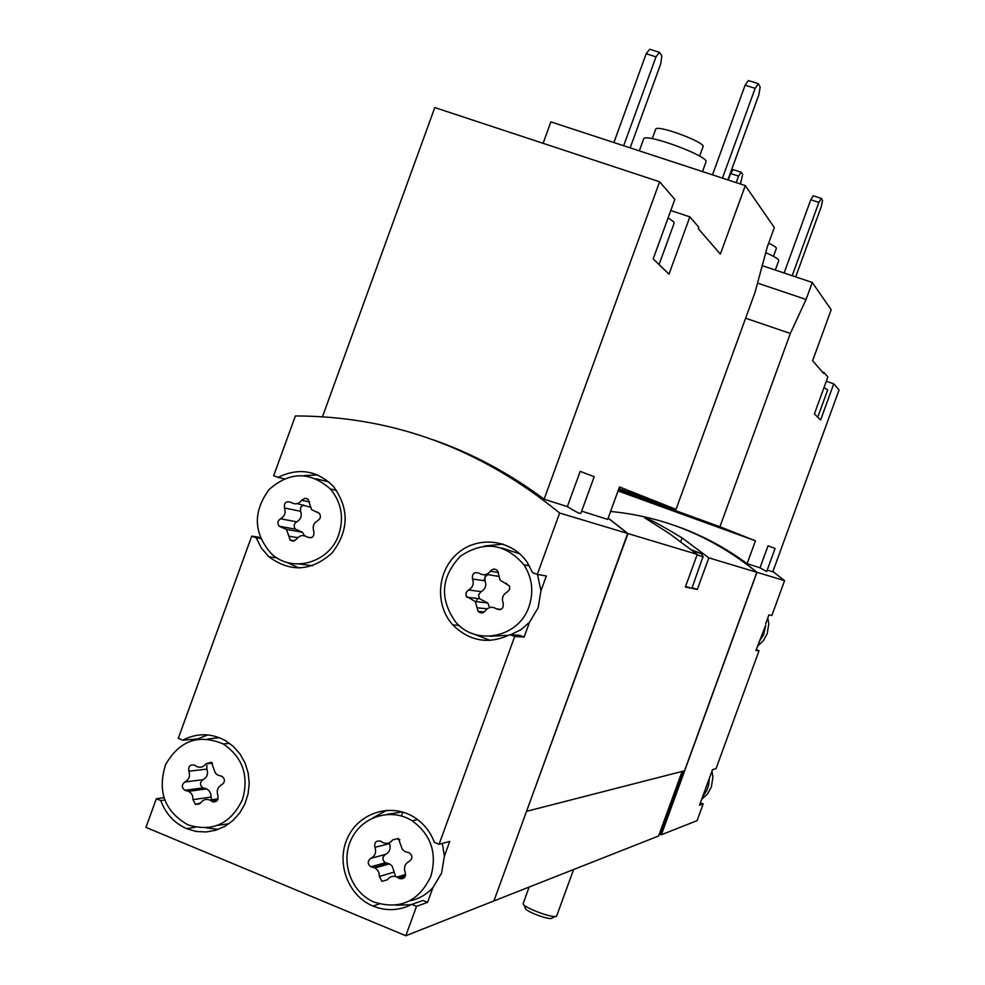 <?xml version="1.0" encoding="UTF-8"?>
<svg xmlns="http://www.w3.org/2000/svg" width="985" height="985" viewBox="0 0 985 985"><rect width="100%" height="100%" fill="white"/><g stroke="black" fill="none" stroke-linecap="round" stroke-linejoin="round"><path stroke-width="1.48" d="M618.051 490.949L755.446 540.814L719.937 526.741L790.339 333.459L806.075 299.465L812.28 282.449L831.18 309.77L812.625 360.707L823.645 373.438L823.977 372.49L827.856 376.984L814.386 413.971L820.603 419.955L833.766 383.842L826.304 381.269M755.446 540.814L747.11 563.691L760.014 567.791L766.675 571.559L775.096 548.46L768.029 545.801L760.014 567.791M767.216 570.081L772.782 571.854L839.06 389.986L833.766 383.842M812.28 282.449L762.23 265.667M823.977 372.49L822.34 371.924M702.674 796.606L706.651 790.758L708.597 785.402L709.348 778.298L699.535 805.225L703.192 803.92L697.097 820.64L661.366 834.763L756.985 572.334C732.126 551.809 704.78 536.234 674.971 525.621M756.985 572.334L784.565 580.633L772.905 571.522M693.477 532.787L692.356 532.479M692.874 532.528L691.765 532.22M676.202 526.052C701.529 534.941 725.169 547.5 747.11 563.691M581.667 511.153L607.683 519.415L619.503 486.947L676.03 509.344L755.003 292.459L767.253 247.013L774.333 227.572L745.3 185.599L550.886 121.881L543.092 143.317M745.3 185.599L720.355 254.13L698.279 228.631L698.784 227.239L689.857 216.872L669.012 274.125L653.178 258.895L674.824 199.426L659.618 181.782L434.791 107.562L322.489 416.717M659.618 181.782L544.126 499.223L567.36 506.61C575.868 511.929 580.374 514.133 580.891 513.222L594.201 476.715L580.19 471.359L567.36 506.61M689.857 216.872L670.785 210.531M163.83 797.678L156.356 798.724L145.94 827.375L405.808 935.75L416.532 906.311L427.576 902.358L432.957 887.571L441.6 873.079L444.383 856.187L449.763 841.399L439.088 844.305L514.699 636.495L524.119 637.049L529.511 622.237L538.192 607.646L540.95 590.815L546.33 576.003L537.293 574.427L559.628 513.025L627.691 533.476L608.139 518.159M475.262 457.237L473.502 456.843M559.628 513.025C480.557 448.434 392.473 416.076 295.377 415.953L273.67 475.706L278.139 477.38C298.664 467.37 317.059 470.35 333.312 486.307C349.416 508.358 349.047 530.533 332.191 552.819C311.617 571.312 290.513 572.617 268.893 556.759L261.407 548.128L256.186 537.822L251.729 536.123L178.273 738.381L182.693 740.178C196.914 732.865 211.098 732.975 225.233 740.498L233.334 746.408L240.057 754.042L245.08 763.043L248.183 773.003L249.205 783.444L248.097 793.885L244.92 803.846L239.811 812.847L233.014 820.48L224.839 826.378L215.69 830.269L205.976 831.98L196.163 831.451L186.707 828.68C174.32 823.189 165.677 813.807 160.764 800.546L156.356 798.724M472.96 456.141L471.199 455.723M432.883 439.667C472.504 453.556 509.59 473.403 544.126 499.223M701.652 799.401L707.476 793.996L711.342 786.99L712.906 777.251L711.983 771.058M757.477 646.234L763.313 640.767L767.192 633.749L768.756 624.022L767.808 617.878M430.777 876.527C437.352 853.318 431.135 834.726 412.149 820.776C391.094 807.355 361.68 816.491 351.189 839.479C340.281 862.269 351.276 892.508 374.091 902.075C399.812 910.078 418.699 901.558 430.777 876.527M370.914 858.304C367.405 861.038 367.356 863.87 370.754 866.8L374.928 867.97L377.674 870.235L379.028 872.821L379.36 876.465L381.958 881.353L387.388 879.777C389.962 876.404 393.175 875.505 397.053 877.069L399.356 878.558C404.035 879.346 405.98 877.29 405.204 872.378C403.542 867.477 404.884 863.808 409.206 861.358C412.666 858.748 412.789 855.94 409.563 852.948L404.81 851.483L402.237 849.193L398.42 838.469L392.658 839.897C389.974 843.369 386.662 844.231 382.722 842.471L380.899 841.239C376.159 840.291 374.165 842.323 374.903 847.322C376.553 852.197 375.223 855.866 370.914 858.304L385.529 854.414C389.752 852.013 391.057 848.43 389.444 843.653L374.903 847.322M242.544 799.389C249.119 775.675 242.667 757.206 223.213 743.958C198.564 733.714 179.356 740.621 165.578 764.668C157.206 791.374 164.643 811.431 187.889 824.814C212.588 832.374 230.798 823.891 242.544 799.389M184.934 781.967C181.523 784.7 181.486 787.483 184.811 790.315L188.64 791.337L191.336 793.516L192.666 796.065L192.974 799.672L195.51 804.462L200.706 802.849C203.144 799.586 206.21 798.663 209.903 800.079L212.317 801.618C216.786 802.283 218.658 800.251 217.907 795.498C216.343 790.721 217.648 787.113 221.834 784.688C225.22 782.028 225.319 779.27 222.105 776.389L217.87 775.17L215.284 772.966L211.43 762.304L206 763.806C203.476 767.155 200.349 768.041 196.618 766.502L194.55 765.136C190.043 764.36 188.147 766.379 188.849 771.193C190.413 775.958 189.108 779.541 184.934 781.967L203.045 779.689C207.133 777.313 208.414 773.804 206.875 769.125L188.849 771.193M529.007 606.6C533.944 591.726 532.257 577.789 523.934 564.799C505.293 543.388 484.164 540.494 460.537 556.106C440.96 576.779 439.31 598.72 455.575 621.917C475.767 646.431 518.947 637.615 529.007 606.6M468.503 589.978L466.077 592.588L466.188 596.196L475.324 601.601L478.119 611.353C480.606 613.593 482.97 613.433 485.211 610.885C488.425 606.92 492.168 606.255 496.428 608.865C501.513 610.491 503.754 608.57 503.163 603.103C501.476 598.289 502.818 594.608 507.176 592.071L509.59 589.572L509.602 586.063L500.072 580.128L497.684 570.906C495.184 568.456 492.771 568.554 490.407 571.189C487.193 575.141 483.463 575.819 479.202 573.233C474.154 571.632 471.926 573.553 472.504 578.983C474.179 583.785 472.849 587.454 468.503 589.978L481.123 591.616C485.383 589.141 486.688 585.558 485.039 580.854L472.504 578.983M338.729 534.67C344.208 517.544 341.401 502.301 330.32 488.942C310.066 471.224 289.652 471.433 269.065 489.557C252.763 511.917 253.502 533.242 271.244 553.533C291.732 573.467 329.409 563.088 338.729 534.67M280.528 518.787C277.561 520.856 277.117 523.355 279.223 526.273L286.413 529.425L290.44 540.383L293.431 541.147L296.51 539.14C299.625 535.249 303.245 534.559 307.332 537.096C312.22 538.647 314.4 536.751 313.858 531.42C312.257 526.704 313.575 523.097 317.798 520.597C320.716 518.602 321.196 516.152 319.238 513.234L311.666 509.725L307.985 499.124L304.931 498.238L301.742 500.257C298.627 504.148 295.02 504.849 290.944 502.338C286.081 500.811 283.914 502.695 284.443 508.001C286.032 512.692 284.727 516.288 280.528 518.787L296.719 521.841C300.831 519.39 302.112 515.869 300.548 511.277L284.443 508.001M192.1 739.439L191.656 740.646M260.2 537.478L251.729 536.123M405.808 935.75L493.916 900.93L627.691 533.476M416.532 906.311L411.865 904.378C399.159 910.756 386.194 911.322 372.97 906.052C347.877 895.734 335.725 862.601 347.668 837.644C359.168 812.44 391.464 802.529 414.451 817.402C423.722 823.423 430.383 831.759 434.41 842.409L439.088 844.305M514.699 636.495L509.984 634.697C488.646 644.621 469.599 641.37 452.854 624.946C434.508 604.938 437.044 570.303 458.074 552.942C478.784 535.2 512.262 539.755 527.394 562.657L532.565 572.654L537.293 574.427M709.348 778.298L712.487 769.679L716.021 768.706L759.029 650.716L756.221 649.681M759.053 641.9L763.634 634.734L765.739 625.019L755.901 650.531L759.029 650.716M765.727 623.591L768.866 614.96L771.871 615.477L784.565 580.633M490.431 902.309L658.583 836.019L659.285 834.086L660.233 834.467L683.319 771.12M659.285 834.086L682.125 771.427M661.366 834.763L660.233 834.467M526.606 811.147L627.962 533.562L697.245 554.383L685.375 586.986L697.294 589.473L708.818 557.855L756.837 572.297C713.448 536.973 664.703 516.694 610.577 511.461M627.962 533.562L608.176 518.073M708.818 557.855L682.125 537.933C660.676 524.956 648.167 518.233 644.596 517.753L669.751 533.845L697.245 554.383M526.876 811.246L684.513 770.812L756.837 572.297M697.294 589.473L692.172 587.577M702.97 556.697L691.913 588.279L685.548 586.481M703.192 803.92L700.384 802.886M660.418 834.393L683.491 771.07M207.724 734.921L197.259 739.033L182.693 740.178M164.63 799.992L160.764 800.546M206.407 827.88L218.288 829.407M217.439 825.405L228.988 823.719M219.31 737.679L207.773 738.996M427.576 902.358L422.984 900.462L411.865 904.378M386.711 810.261L373.069 817.821M395.662 905.19L411.213 904.722M444.383 856.187L442.339 843.419M402.212 811.911L387.228 814.373M409.662 900.856C418.785 899.034 426.554 894.602 432.957 887.571M524.119 637.049L519.489 635.276L509.984 634.697M503.15 544.114L484.349 546.035M472.566 633.614L490.235 640.385M540.95 590.815L537.478 574.452M519.809 553.865L501.981 548.054M490.136 636.261L508.913 635.276M510.636 634.734L520.856 629.76L529.511 622.237M299.477 564.011L312.491 565.722M328.867 481.973L316.173 478.759M286.955 562.386L299.157 568.049M317.392 474.893L303.946 475.644M260.631 538.536L256.186 537.822M284.099 478.808L278.139 477.38M303.466 504.985L300.573 507.423L300.548 511.277M297.113 503.643L310.016 507.103M304.525 535.741L302.493 532.269L295.438 529.167L279.223 526.273M296.719 521.841C293.801 523.86 293.37 526.31 295.438 529.167M487.587 574.575L484.94 577.136L485.039 580.854M486.381 574.378L498.545 576.373M501.808 608.853L499.912 609.715M489.594 607.573L487.809 602.992L479.486 598.72L466.828 597.23M481.123 591.616L478.562 594.755L479.486 598.72M206.85 765.37L206.875 769.125M203.045 779.689C199.696 782.361 199.659 785.094 202.922 787.865L206.678 788.862L209.337 791.004L210.815 794.181L211.455 799.845M212.797 801.815L214.311 802.012M389.161 842.84L389.444 843.653M397.115 838.9L399.848 839.762M385.529 854.414C382.094 857.085 382.057 859.856 385.394 862.725L389.481 863.87L392.178 866.086L395.662 876.551M676.03 509.344L618.9 488.622M727.903 179.898L758.819 94.942L760.186 87.049L758.364 83.713L748.378 80.548L745.128 85.166L712.5 174.85M758.364 83.713L755.138 88.342L745.128 85.166M755.138 88.342L722.461 178.113M630.166 147.873L660.763 63.742L661.846 55.837L659.47 52.353L649.694 49.25L646.197 53.744L613.901 142.53M659.47 52.353L655.998 56.859L646.197 53.744M655.998 56.859L623.665 145.743M699.633 156.135L703.031 146.765C706.06 142.419 656.145 124.011 655.653 129.294L652.242 138.676M702.49 171.562L705.974 161.983C709.926 156.517 644.153 132.273 643.624 139.008L639.314 150.865M668.113 217.857L673.592 221.711L674.171 223.078L659.076 264.571M719.937 526.741L618.42 489.914M790.339 333.459L745.633 318.217M806.075 299.465L757.527 283.101M795.695 276.883L821.268 206.678L822.512 200.571L821.33 198.416L813.253 195.769L810.79 199.758L784.109 273.005M821.33 198.416L818.88 202.405L810.79 199.758M818.88 202.405L792.186 275.714M740.412 183.998L742.69 174.493L741.151 172.227L733.197 169.642L730.574 173.532L728.223 179.996M741.151 172.227L738.541 176.13L730.574 173.532M738.541 176.13L736.177 182.607M773.459 256.346L776.389 248.306C776.512 247.395 773.927 245.696 768.632 243.221M775.306 270.05L778.778 260.545C778.827 259.153 774.481 256.531 765.727 252.689M824.039 387.474L827.671 389.962L817.747 417.209M555.528 916.382L552.056 917.971C551.107 921.049 524.119 911.039 525.374 908.096L523.749 904.612M573.553 869.644L556.722 915.841C555.589 919.682 521.57 907.074 523.195 903.417L529.068 887.239M691.729 549.889L701.628 553.755L692.738 550.689M703.352 556.882L697.084 554.814M682.125 537.933L680.807 541.553M309.561 501.956L301.742 500.257M317.662 512.188L316.481 511.954M311.211 537.761L307.332 537.096M297.704 537.687L288.703 536.16M498.435 572.519L490.407 571.189M506.524 583.342L505.761 583.231M501.02 609.346L496.428 608.865M487.132 608.816L477.085 607.794M212.501 763.104L206 763.806M217.5 800.14L211.43 801.064M210.95 797.025L192.974 799.672M204.289 788.222L186.202 790.684M405.414 875.911L398.519 878.017M393.828 872.181L379.36 876.465M386.871 863.143L372.268 867.231M476.223 601.7L477.405 598.474M483.869 580.682L484.608 578.663M485.543 576.065L486.134 574.464M195.301 827.154L186.707 828.68M379.311 903.922L372.97 906.052M459.035 625.376L452.854 624.946M276.994 557.879L268.893 556.759M417.554 819.545L412.149 820.776M229.677 743.404L223.213 743.958M529.351 565.809L523.934 564.799M336.599 490.456L330.32 488.942M294.626 540.79L290.033 540.039M302.493 532.269L286.413 529.425M484.251 611.944L478.119 611.353M487.809 602.992L475.324 601.601M216.811 800.94L212.317 801.618M218.128 798.847L209.903 800.079M199.906 803.785L195.51 804.462M206.678 788.862L188.64 791.337M202.922 787.865L184.811 790.315M404.995 876.835L399.356 878.558M405.648 874.458L397.053 877.069M389.481 863.87L374.928 867.97M385.394 862.725L370.754 866.8M701.628 553.755L703.031 556.821M402.828 812.083L401.412 815.962"/></g></svg>
